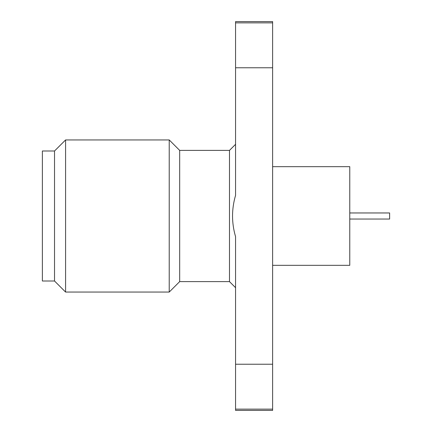 <?xml version="1.0" encoding="UTF-8"?>
<svg xmlns="http://www.w3.org/2000/svg" width="432" height="432" viewBox="0 0 432 432"><rect width="100%" height="100%" fill="white"/><g stroke="black" fill="none" stroke-linecap="round" stroke-linejoin="round"><path stroke-width="0.65" d="M389.621 219.04L389.621 212.965M235.564 287.685L229.489 281.61L229.489 150.39L179.674 150.39L169.225 139.941L65.583 139.941L65.583 292.059L169.225 292.059L169.225 139.941M235.564 364.23L235.564 410.4L272.619 410.4L272.619 364.23L235.564 364.23L235.564 236.644C233.582 229.948 232.567 223.063 232.524 216C232.573 208.98 233.582 202.095 235.564 195.356L235.564 67.77L272.619 67.77L272.619 21.6L235.564 21.6L235.564 67.77M229.489 281.61L179.674 281.61L179.674 150.39M54.524 281.005L54.524 150.995L42.374 150.995L42.374 281.005L54.524 281.005L65.583 292.059M272.619 166.671L349.774 166.671L349.774 265.329L272.619 265.329M235.564 409.131L272.619 409.131M272.619 364.23L272.619 67.77M235.564 22.869L272.619 22.869M389.626 212.965L349.774 212.965M179.674 281.61L169.225 292.059M389.626 219.04L349.774 219.04M54.524 150.995L65.583 139.941M229.489 150.39L235.564 144.315"/></g></svg>
